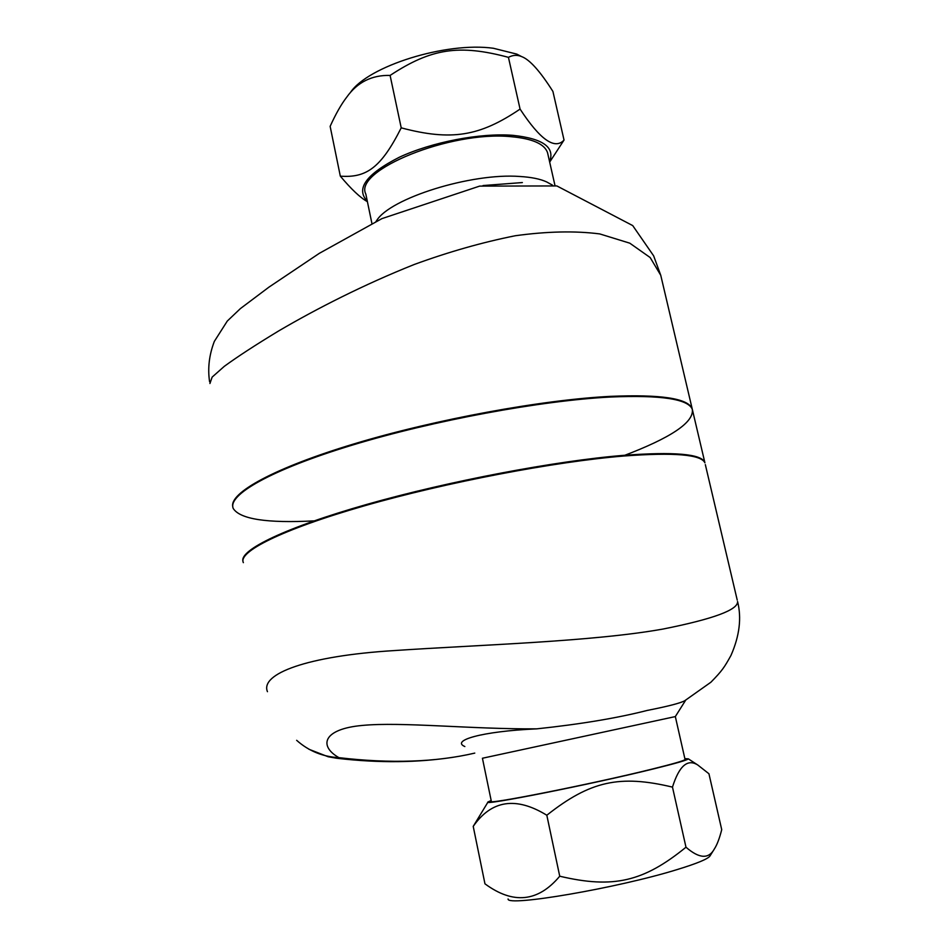 <?xml version="1.0" encoding="UTF-8"?>
<svg xmlns="http://www.w3.org/2000/svg" width="948" height="948" viewBox="0 0 948 948"><rect width="100%" height="100%" fill="white"/><g stroke="black" fill="none" stroke-linecap="round" stroke-linejoin="round"><path stroke-width="1.42" d="M376.569 220.718C389.806 198.345 471.192 172.737 519.836 176.482C531.33 177.169 540.289 178.982 546.723 181.957L550.468 184.031M522.36 182.561L483.03 185.559M209.923 383.513L212.139 377.114L224.309 366.331C237.498 356.697 255.664 344.871 278.819 330.852C316.383 308.835 363.653 284.661 414.323 264.456C448.688 251.895 482.319 242.333 515.214 235.756C547.091 231.359 575.282 230.755 599.788 233.931L629.78 243.174L650.162 257.536L660.756 275.287L692.159 408.683C687.964 398.361 660.72 394.261 610.453 396.359C542.386 399.783 436.009 419.229 355.026 443.581C273.865 467.945 229.037 493.079 232.817 506.872M367.409 201.687C360.287 197.717 351.27 189.209 340.32 176.15C366.402 178.117 381.12 167.689 401.217 127.85C451.343 141.122 479.712 136.429 520.073 109.091C540.159 139.712 554.817 150.033 564.036 140.055L549.674 162.108M549.567 161.622C555.196 147.307 542.943 138.538 512.832 135.327C480.233 132.767 431.731 142.105 399.345 157.238C366.153 174.171 355.476 188.83 367.303 201.201M564.036 140.055L552.921 91.446C540.064 71.147 529.636 59.534 521.625 56.596C517.3 54.735 512.904 54.972 508.436 57.33C459.247 44.2 431.387 48.241 390.102 75.425C371.853 74.951 357.384 82.203 346.707 97.194C341.244 104.28 335.722 114.009 330.141 126.345L340.32 176.15M350.428 92.466C368.002 66.147 445.892 41.629 493.387 48.265L516.767 54.095L521.625 56.596M520.073 109.091L508.436 57.33M401.217 127.85L390.102 75.425M371.924 223.527L365.833 194.079C353.213 170.486 450.454 130.551 510.948 136.678C532.231 138.574 544.425 143.871 547.517 152.569L554.995 185.595M685.629 700.252L675.332 716.581L482.425 758.246M464.852 746.538C450.845 740.589 481.288 731.346 536.698 728.858C580.437 724.213 617.278 718.074 647.223 710.431C667.925 706.343 680.403 703.12 684.681 700.773L710.905 682.216C722.258 670.615 724.26 667.522 730.979 655.424C739.535 635.918 741.727 617.954 737.568 601.518C738.231 609.801 713.489 618.961 663.351 628.986C593.14 641.678 479.415 644.794 393.858 650.601C306.844 655.98 259.953 673.91 267.454 691.685M737.224 600.06L705.336 464.615M474.77 753.103C435.831 762.204 390.552 763.721 338.934 757.665C322.723 756.765 308.621 750.982 296.653 740.317M308.93 749.252L328.162 756.753L336.765 758.27L338.934 757.665C318.338 745.922 323.055 728.953 362.326 725.433C401.774 721.677 470.291 729.261 536.698 728.858M473.218 826.383L484.961 883.82C513.152 904.582 538.085 902.046 559.735 876.213C613.463 888.892 643.609 881.687 685.985 847.216C699.28 858.734 708.772 859.267 714.46 848.815C717.126 844.644 719.544 838.257 721.724 829.654L708.938 773.758L697.775 765C687.573 758.53 679.135 765.901 672.476 787.113C619.838 774.552 590.26 780.891 546.818 815.233C516.032 796.367 491.491 800.076 473.218 826.383L488.054 801.961M491.159 800.515L488.09 801.913C479.783 806.464 592.275 784.15 654.321 768.71C676.197 763.294 687.537 760.012 688.331 758.85L684.871 758.649M714.46 848.815L709.957 856.008C707.86 859.006 696.827 863.557 676.872 869.66C617.421 888.086 506.576 906.952 508.081 898.988M482.437 758.282L491.313 801.226C483.812 805.504 592.239 783.984 652.082 769.101C673.151 763.887 684.148 760.699 685.072 759.561L685.037 759.372M546.818 815.233L559.735 876.213M672.476 787.113L685.985 847.216M622.646 456.106C671.03 437.846 694.244 422.239 692.301 409.287L704.779 462.233C701.034 453.914 674.064 451.615 623.867 455.324C555.801 460.846 448.736 481.098 366.983 504.36C285.028 527.657 239.512 550.089 242.961 561.228M692.301 409.287C688.106 398.99 660.875 394.901 610.607 397.022C541.64 400.506 433.366 420.462 352.052 445.193C270.536 469.947 227.2 495.129 233.255 508.531C240.164 519.22 267.111 523.332 314.096 520.879M243.363 562.638C237.782 551.89 281.912 529.482 364.198 505.888C446.271 482.319 555.113 461.593 624.009 456C674.218 452.255 701.188 454.542 704.921 462.837M376.557 220.73L375.977 221.512M552.494 185.156L546.723 181.957M209.603 381.795C207.565 368.476 209.141 355.026 214.319 341.422L227.295 321.052L240.437 308.562L268.936 287.149L319.298 253.353L381.926 218.621L479.652 186.104L556.867 185.938L632.719 225.588L653.634 255.83L660.756 275.287M688.331 758.85L697.775 765M685.072 759.561L675.332 716.581M337.441 758.341C379.058 763.152 417.961 762.737 454.139 757.108"/></g></svg>
